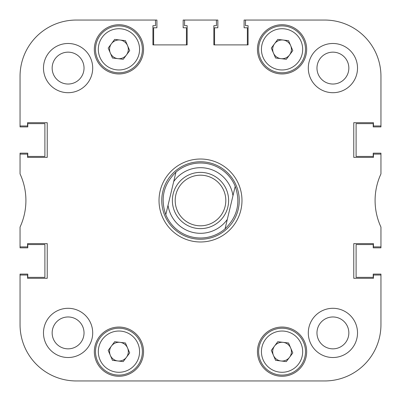<?xml version="1.0" encoding="UTF-8"?>
<svg xmlns="http://www.w3.org/2000/svg" width="401" height="401" viewBox="0 0 401 401"><rect width="100%" height="100%" fill="white"/><g stroke="black" fill="none" stroke-linecap="round" stroke-linejoin="round"><path stroke-width="0.6" d="M357.517 332.91A24.606 24.606 0 0 0 332.91 308.299A24.606 24.606 0 0 0 308.299 332.91A24.606 24.606 0 0 0 332.91 357.517A24.606 24.606 0 0 0 357.517 332.91M92.701 332.91A24.606 24.606 0 0 0 68.09 308.299A24.606 24.606 0 0 0 43.483 332.91A24.606 24.606 0 0 0 68.09 357.517A24.606 24.606 0 0 0 92.701 332.91M92.701 68.09A24.606 24.606 0 0 0 68.09 43.483A24.606 24.606 0 0 0 43.483 68.09A24.606 24.606 0 0 0 68.09 92.701A24.606 24.606 0 0 0 92.701 68.09M357.517 68.09A24.606 24.606 0 0 0 332.91 43.483A24.606 24.606 0 0 0 308.299 68.09A24.606 24.606 0 0 0 332.91 92.701A24.606 24.606 0 0 0 357.517 68.09M348.845 332.91A15.935 15.935 0 0 0 332.91 316.97A15.935 15.935 0 0 0 316.97 332.91A15.935 15.935 0 0 0 332.91 348.845A15.935 15.935 0 0 0 348.845 332.91M348.845 68.09A15.935 15.935 0 0 0 332.91 52.155A15.935 15.935 0 0 0 316.97 68.09A15.935 15.935 0 0 0 332.91 84.03A15.935 15.935 0 0 0 348.845 68.09M84.03 68.09A15.935 15.935 0 0 0 68.09 52.155A15.935 15.935 0 0 0 52.155 68.09A15.935 15.935 0 0 0 68.09 84.03A15.935 15.935 0 0 0 84.03 68.09M84.03 332.91A15.935 15.935 0 0 0 68.09 316.97A15.935 15.935 0 0 0 52.155 332.91A15.935 15.935 0 0 0 68.09 348.845A15.935 15.935 0 0 0 84.03 332.91M306.66 351.657A24.606 24.606 0 0 0 282.053 327.051A24.606 24.606 0 0 0 257.447 351.657A24.606 24.606 0 0 0 282.053 376.263A24.606 24.606 0 0 0 306.66 351.657M143.553 351.657A24.606 24.606 0 0 0 118.947 327.051A24.606 24.606 0 0 0 94.34 351.657A24.606 24.606 0 0 0 118.947 376.263A24.606 24.606 0 0 0 143.553 351.657M306.66 49.343A24.606 24.606 0 0 0 282.053 24.737A24.606 24.606 0 0 0 257.447 49.343A24.606 24.606 0 0 0 282.053 73.949A24.606 24.606 0 0 0 306.66 49.343M143.553 49.343A24.606 24.606 0 0 0 118.947 24.737A24.606 24.606 0 0 0 94.34 49.343A24.606 24.606 0 0 0 118.947 73.949A24.606 24.606 0 0 0 143.553 49.343M200.5 159.022A41.478 41.478 0 0 0 159.022 200.5A41.478 41.478 0 0 0 200.5 241.978A41.478 41.478 0 0 0 241.978 200.5A41.478 41.478 0 0 0 200.5 159.022M184.565 20.05L183.157 20.05L183.157 27.784L186.44 27.784L186.44 44.892L153.628 44.892L153.628 27.784L156.911 27.784L156.911 20.05L76.295 20.05A56.245 56.245 0 0 0 20.05 76.295L20.05 126.911L27.784 126.911L27.784 123.633L44.892 123.633L44.892 156.44L27.784 156.44L27.784 153.162L20.05 153.162L20.05 173.909A63.273 63.273 0 0 1 20.05 227.091L20.05 246.901L27.549 246.901L27.549 243.623L47.233 243.623L47.233 278.304L27.549 278.304L27.549 275.026L20.05 275.026L20.05 324.705A56.245 56.245 0 0 0 76.295 380.95L324.705 380.95A56.245 56.245 0 0 0 380.95 324.705L380.95 275.026L373.451 275.026L373.451 278.304L353.767 278.304L353.767 243.623L373.451 243.623L373.451 246.901L380.95 246.901L380.95 227.091A63.273 63.273 0 0 1 380.95 173.909L380.95 154.099L373.451 154.099L373.451 157.377L353.767 157.377L353.767 122.696L373.451 122.696L373.451 125.974L380.95 125.974L380.95 76.295A56.245 56.245 0 0 0 324.705 20.05L245.497 20.05L245.497 25.674L248.074 25.674L248.074 44.892L213.858 44.892L213.858 25.674L216.435 25.674L216.435 20.05L184.565 20.05L184.565 25.674L187.142 25.674L187.142 44.892L152.926 44.892L152.926 25.674L155.503 25.674L155.503 20.05L76.295 20.05L155.503 20.05M20.05 125.974L27.549 125.974L27.549 122.696L47.233 122.696L47.233 157.377L27.549 157.377L27.549 154.099L20.05 154.099M161.753 200.5A38.747 38.747 0 0 0 200.5 239.247A38.747 38.747 0 0 0 239.247 200.5A38.747 38.747 0 0 0 200.5 161.753A38.747 38.747 0 0 0 161.753 200.5M380.95 154.099L380.95 153.162L373.216 153.162L373.216 156.44L356.108 156.44L356.108 123.633L373.216 123.633L373.216 126.911L380.95 126.911L380.95 76.295M20.05 246.901L20.05 247.838L27.784 247.838L27.784 244.56L44.892 244.56L44.892 277.367L27.784 277.367L27.784 274.089L20.05 274.089L20.05 324.705L20.05 275.026M245.497 20.05L244.089 20.05L244.089 27.784L247.372 27.784L247.372 44.892L214.56 44.892L214.56 27.784L217.843 27.784L217.843 20.05L216.435 20.05M76.295 380.95L104.415 380.95L76.295 380.95M141.914 380.95L177.583 380.95L141.914 380.95M223.417 380.95L259.086 380.95L223.417 380.95M296.585 380.95L324.705 380.95L296.585 380.95M380.95 324.705L380.95 274.089L373.216 274.089L373.216 277.367L356.108 277.367L356.108 244.56L373.216 244.56L373.216 247.838L380.95 247.838L380.95 246.901M104.08 332.048A24.606 24.606 0 0 0 94.741 347.236M94.34 351.657A24.606 24.606 0 0 0 98.11 364.745M104.08 68.952A24.606 24.606 0 0 1 94.741 53.764M94.34 49.343A24.606 24.606 0 0 1 98.11 36.255M175.884 194.62A25.308 25.308 0 0 0 194.62 225.116A25.308 25.308 0 0 0 225.116 206.38A25.308 25.308 0 0 0 206.38 175.884A25.308 25.308 0 0 0 175.884 194.62M227.853 207.031A28.12 28.12 0 0 1 193.969 227.853A28.12 28.12 0 0 1 173.147 193.969A28.12 28.12 0 0 1 207.031 173.147A28.12 28.12 0 0 1 227.853 207.031M208.119 168.59A32.807 32.807 0 0 0 173.698 181.578L168.039 205.267A32.807 32.807 0 0 0 227.302 219.422L232.961 195.733A32.807 32.807 0 0 0 208.119 168.59M175.944 172.164A37.499 37.499 0 0 1 235.212 186.315C240.811 202.635 237.427 216.811 225.056 228.836A37.499 37.499 0 0 1 165.788 214.685C160.189 198.365 163.573 184.189 175.944 172.164L173.698 181.578L175.944 172.164M225.056 228.836L227.302 219.422L225.056 228.836M168.039 205.267L165.788 214.685L168.039 205.267M232.961 195.733L235.212 186.315L232.961 195.733M290.665 347.958A9.373 9.373 0 0 0 274.545 346.048A9.373 9.373 0 0 0 280.951 360.965A9.373 9.373 0 0 0 290.665 347.958M279.296 374.93A23.433 23.433 0 0 1 258.78 348.9A23.433 23.433 0 0 1 284.81 328.384A23.433 23.433 0 0 1 305.326 354.414A23.433 23.433 0 0 1 279.296 374.93A23.433 23.433 0 0 0 305.326 354.414A23.433 23.433 0 0 0 284.81 328.384M271.307 350.384L277.783 341.712L288.53 342.985L292.805 352.93L286.324 361.602L275.577 360.329L271.307 350.384M290.665 45.644A9.373 9.373 0 0 0 274.545 43.734A9.373 9.373 0 0 0 280.951 58.651A9.373 9.373 0 0 0 290.665 45.644M279.296 72.616A23.433 23.433 0 0 1 258.78 46.586A23.433 23.433 0 0 1 284.81 26.07A23.433 23.433 0 0 1 305.326 52.1A23.433 23.433 0 0 1 279.296 72.616A23.433 23.433 0 0 0 305.326 52.1A23.433 23.433 0 0 0 284.81 26.07M271.307 48.07L277.783 39.398L288.53 40.671L292.805 50.616L286.324 59.288L275.577 58.015L271.307 48.07M127.558 347.958A9.373 9.373 0 0 0 111.433 346.048A9.373 9.373 0 0 0 117.844 360.965A9.373 9.373 0 0 0 127.558 347.958M116.19 374.93A23.433 23.433 0 0 1 95.674 348.9A23.433 23.433 0 0 1 121.704 328.384A23.433 23.433 0 0 1 142.22 354.414A23.433 23.433 0 0 1 116.19 374.93A23.433 23.433 0 0 0 142.22 354.414A23.433 23.433 0 0 0 121.704 328.384M108.195 350.384L114.676 341.712L125.423 342.985L129.693 352.93L123.217 361.602L112.47 360.329L108.195 350.384M127.558 45.644A9.373 9.373 0 0 0 111.433 43.734A9.373 9.373 0 0 0 117.844 58.651A9.373 9.373 0 0 0 127.558 45.644M116.19 72.616A23.433 23.433 0 0 1 95.674 46.586A23.433 23.433 0 0 1 121.704 26.07A23.433 23.433 0 0 1 142.22 52.1A23.433 23.433 0 0 1 116.19 72.616A23.433 23.433 0 0 0 142.22 52.1A23.433 23.433 0 0 0 121.704 26.07M108.195 48.07L114.676 39.398L125.423 40.671L129.693 50.616L123.217 59.288L112.47 58.015L108.195 48.07M284.479 331.176A20.621 20.621 0 0 0 261.572 349.231A20.621 20.621 0 0 0 279.627 372.138A20.621 20.621 0 0 0 302.534 354.083A20.621 20.621 0 0 0 284.479 331.176M284.479 28.862A20.621 20.621 0 0 0 261.572 46.917A20.621 20.621 0 0 0 279.627 69.824A20.621 20.621 0 0 0 302.534 51.769A20.621 20.621 0 0 0 284.479 28.862M121.373 331.176A20.621 20.621 0 0 0 98.466 349.231A20.621 20.621 0 0 0 116.521 372.138A20.621 20.621 0 0 0 139.428 354.083A20.621 20.621 0 0 0 121.373 331.176M121.373 28.862A20.621 20.621 0 0 0 98.466 46.917A20.621 20.621 0 0 0 116.521 69.824A20.621 20.621 0 0 0 139.428 51.769A20.621 20.621 0 0 0 121.373 28.862"/></g></svg>
